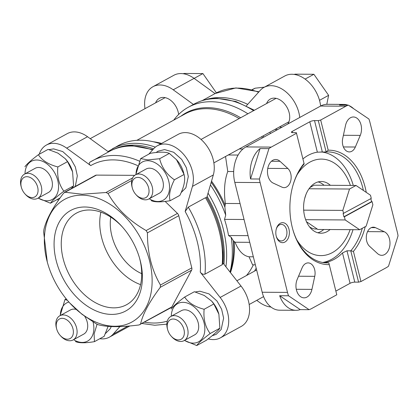 <?xml version="1.0" encoding="UTF-8"?>
<svg xmlns="http://www.w3.org/2000/svg" width="419" height="419" viewBox="0 0 419 419"><rect width="100%" height="100%" fill="white"/><g stroke="black" fill="none" stroke-linecap="round" stroke-linejoin="round"><path stroke-width="0.63" d="M344.402 216.785L345.188 219.949L359.67 229.722L366.164 226.166L372.873 204.791L372.082 201.633L344.402 216.785L343.894 216.785L343.093 213.554L371.276 198.402L370.49 195.238L356.014 185.465L349.519 189.021L342.81 210.396L343.596 213.559M303.681 210.149L342.81 210.396M305.671 219.697L345.188 219.949M370.836 198.643L371.58 201.628L372.082 201.633M305.917 194.605L304.629 198.695M306.514 221.771L317.183 228.978A21.72 14.744 -89.6 0 1 309.526 226.836M296.511 133.263L271.245 147.095A27.575 18.719 90.4 0 0 268.946 148.619L260.089 148.562A27.575 18.719 90.4 0 0 250.546 178.955L259.408 179.013A27.575 18.719 90.4 0 0 260.115 182.564L287.497 292.399A27.575 18.719 90.4 0 0 288.523 295.777L279.662 295.72A27.575 18.719 90.4 0 0 296.039 310.296A27.575 18.719 90.4 0 0 300.245 309.62L309.107 309.678A27.575 18.719 90.4 0 0 311.516 308.62L336.782 294.787L329.261 264.625A57.225 38.841 -89.6 0 1 292.687 229.02A57.225 38.841 -89.6 0 1 292.965 185.345A57.225 38.841 -89.6 0 1 304.032 163.426L296.343 132.655L292.546 132.629A3.446 0.896 166 0 1 291.399 132.263A3.446 0.896 166 0 1 292.211 131.409L309.788 121.788A3.446 0.896 166 0 1 314.517 120.599L318.309 120.625L320.676 120.033L328.197 150.196A57.225 38.841 -89.6 0 1 366.258 192.384M304.032 163.426L304.152 163.976A55.502 37.673 -89.6 0 0 292.871 185.675M329.261 264.625L328.805 262.854L325.422 262.833M324.971 262.797L324.908 262.556A55.502 37.673 90.4 0 0 342.485 252.929L346.979 250.803L350.776 250.829L358.585 282.149L360.948 281.558L353.427 251.39L350.776 250.829A55.502 37.673 -89.6 0 0 362.294 228.287M335.86 291.09L350.059 283.312A3.446 0.896 166 0 1 354.788 282.128L358.585 282.149M318.309 120.625L326.123 151.95L317.361 152.17A55.502 37.673 90.4 0 0 302.906 158.927M288.963 229.183A9.998 6.788 -89.6 0 1 285.03 241.983A9.998 6.788 -89.6 0 1 276.299 236.447A9.998 6.788 -89.6 0 1 276.346 228.816A9.998 6.788 -89.6 0 1 282.762 222.672A9.998 6.788 -89.6 0 1 288.963 229.183M259.408 179.013L268.946 148.619M309.107 309.678L288.523 295.777M311.935 289.388L314.753 276.336A10.344 7.018 90.4 0 0 308.133 262.902A10.344 7.018 90.4 0 0 302.115 267.799L297.191 279.431A12.067 8.191 90.4 0 0 296.951 291.629A12.067 8.191 90.4 0 0 304.053 297.846A12.067 8.191 90.4 0 0 311.935 289.388L296.285 289.288M287.869 168.506L280.002 161.305A12.067 8.191 90.4 0 0 275.728 159.503A12.067 8.191 90.4 0 0 267.568 169.716A12.067 8.191 90.4 0 0 273.167 183.077L282.013 187.167A10.344 7.018 90.4 0 0 284.082 187.644A10.344 7.018 90.4 0 0 290.886 180.149A10.344 7.018 90.4 0 0 287.869 168.506L267.767 168.38M365.237 226.674A57.225 38.841 -89.6 0 1 353.427 251.39M360.948 281.558L386.213 267.725A27.575 18.719 90.4 0 0 388.513 266.201L398.05 235.808A27.575 18.719 90.4 0 0 397.343 232.257L369.961 122.421A27.575 18.719 90.4 0 0 368.935 119.043L348.357 105.143A27.575 18.719 90.4 0 0 345.942 106.201L320.676 120.033M384.291 231.738L375.445 227.648A10.344 7.018 90.4 0 0 373.376 227.177A10.344 7.018 90.4 0 0 366.573 234.666A10.344 7.018 90.4 0 0 369.589 246.314L377.456 253.511A12.067 8.191 90.4 0 0 381.73 255.318A12.067 8.191 90.4 0 0 389.89 245.105A12.067 8.191 90.4 0 0 384.291 231.738L367.557 231.634M355.343 147.022L360.267 135.389A12.067 8.191 90.4 0 0 360.508 123.191A12.067 8.191 90.4 0 0 353.406 116.974A12.067 8.191 90.4 0 0 345.523 125.433L342.705 138.485A10.344 7.018 90.4 0 0 349.326 151.919A10.344 7.018 90.4 0 0 355.343 147.022L343.371 146.943M347.896 105.138A27.575 18.719 90.4 0 0 343.7 104.41L327.244 104.305A27.575 18.719 90.4 0 0 320.624 106.038L245.932 146.938A27.575 18.719 90.4 0 0 234.797 182.401L262.184 292.242A27.575 18.719 90.4 0 0 279.583 310.196L296.039 310.296M343.7 104.41A27.575 18.719 90.4 0 0 339.495 105.085L348.357 105.143M353.657 108.72A27.575 18.719 90.4 0 0 348.985 105.567M255.349 264.818L252.557 264.803L249.033 256.784C243.319 255.81 238.641 250.96 235.017 242.229L249.74 242.323M249.033 256.784L253.354 256.81M235.017 242.229L233.273 240.7L231.22 237.295L228.544 235.525A91.352 62.766 -118.7 0 0 224.516 219.373L225.71 215.193L224.893 207.091L225.349 203.466C223.704 191.038 224.511 180.38 227.768 171.497L233.676 171.533M225.349 203.466L240.071 203.555M228.544 235.525L248.074 235.646M224.516 219.373L244.047 219.493M239.265 148.97L242.983 148.991M228.282 154.983L238.097 155.046M227.768 171.497L225.537 156.486M231.22 237.295A91.352 62.766 61.3 0 1 230.026 272.036M108.002 151.547L118.074 145.697A91.352 62.766 61.3 0 1 140.601 140.213A91.352 62.766 61.3 0 1 155.25 142.235A91.352 62.766 61.3 0 1 160.723 143.927M210.427 184.92A91.352 62.766 61.3 0 1 225.71 215.193M246.451 275.54A87.042 59.807 -118.7 0 0 253.369 264.808M173.733 120.133A91.352 62.766 61.3 0 1 188.377 107.206A91.352 62.766 61.3 0 1 210.904 101.723A91.352 62.766 61.3 0 1 247.901 113.785M269.647 132.336A91.352 62.766 61.3 0 1 270.622 133.415M256.742 300.36L259.419 302.303A28.785 19.777 -118.7 0 0 270.978 307.038M256.224 268.338A15.513 10.658 -118.7 0 0 254.679 271.035M108.511 151.914L87.54 136.714L66.668 148.143L90.74 165.589C89.058 164.316 88.781 163.185 89.907 162.19A90.488 62.174 61.3 0 1 92.122 160.886A90.488 62.174 61.3 0 1 139.443 161.147M152.5 150.033A90.488 62.174 61.3 0 0 131.66 146.027A90.488 62.174 61.3 0 0 109.349 151.453L89.907 162.19M223.028 263.342L223.076 249.001A89.629 61.583 61.3 0 0 206.719 197.695L205.499 197.71L188.272 207.138L185.156 211.506L192.447 186.387A28.785 19.777 -118.7 0 0 183.669 154.422A28.785 19.777 -118.7 0 0 157.392 145.749A28.785 19.777 -118.7 0 0 153.705 148.693L148.818 154.134M66.668 148.143A28.785 19.777 -118.7 0 0 46.415 145.047A28.785 19.777 -118.7 0 0 39.213 154.25M57.523 199.339L58.361 200.408M99.827 338.709A28.785 19.777 -118.7 0 0 109.375 337.169A28.785 19.777 -118.7 0 0 113.067 334.231L119.897 326.616M208.238 338.851A28.785 19.777 -118.7 0 0 220.352 337.871A28.785 19.777 -118.7 0 0 220.143 297.459L200.282 272.167C201.754 273.953 203.32 274.613 204.98 274.146L222.201 264.714L223.023 263.342M134.709 175.346L96.428 175.105A3.446 2.367 -118.7 0 0 95.574 175.31L64.411 192.379M69.805 303.047L81.956 314.24L96.103 323.746L98.13 324.704C107.322 327.218 120.955 327.307 139.024 324.961L171.193 307.609A3.446 2.367 -118.7 0 0 171.895 306.881L191.614 270.161A3.446 2.367 -118.7 0 0 191.787 267.882L178.772 215.696A3.446 2.367 -118.7 0 0 177.462 213.407L165.154 201.434M223.076 249.001A89.629 61.583 61.3 0 1 223.002 263.53M276.859 129.413L277.017 129.591A89.629 61.583 61.3 0 1 277.216 129.806A89.635 61.583 -118.7 0 0 276.236 128.727L276.859 129.413A90.342 62.075 61.3 0 1 277.216 129.806M215.062 93.573L194.091 78.374A28.785 19.777 -118.7 0 0 173.838 75.284L152.966 86.707A28.785 19.777 -118.7 0 0 145.011 108.652M345.942 106.201L320.624 106.038A28.785 19.777 -118.7 0 0 306.912 80.516A28.785 19.777 -118.7 0 0 284.815 75.986L263.944 87.409A28.785 19.777 -118.7 0 0 260.251 90.352L246.414 105.777M220.352 337.871L241.224 326.443A28.785 19.777 -118.7 0 0 241.009 286.03L223.044 263.142M206.719 197.7L213.318 174.959A28.785 19.777 -118.7 0 0 204.54 142.994A28.785 19.777 -118.7 0 0 178.264 134.321L157.392 145.749M87.54 136.714A28.785 19.777 -118.7 0 0 67.286 133.619L46.415 145.047M140.019 324.662L140.58 324.028C142.711 314.219 149.279 301.979 160.294 287.308L160.467 285.03C151.688 270.066 147.352 252.667 147.451 232.844L146.142 230.555C128.994 220.624 116.288 208.259 108.023 193.468L106.002 192.51L82.182 194.227L65.107 192.253L63.552 193.19C52.537 207.861 45.97 220.101 43.838 229.905L43.665 232.184L47.284 261.969M81.894 195.16A69.942 48.059 61.3 0 1 151.683 288.764A69.942 48.059 61.3 0 1 69.292 302.481A69.942 48.059 61.3 0 1 47.447 262.582A69.942 48.059 61.3 0 1 81.894 195.16M84.842 207.002A57.309 39.376 61.3 0 1 121.945 226.48A57.309 39.376 61.3 0 1 139.846 259.167A57.309 39.376 61.3 0 1 112.564 314.402A57.309 39.376 61.3 0 1 56.303 261.042A57.309 39.376 61.3 0 1 84.842 207.002M299.753 117.467A28.785 19.777 -118.7 0 0 286.041 91.944A28.785 19.777 -118.7 0 0 263.944 87.409M279.431 126.978A15.513 10.658 -118.7 0 0 281.395 127.198A15.513 10.658 -118.7 0 0 282.018 127.177M287.712 124.061A15.513 10.658 -118.7 0 0 285.858 105.504A15.513 10.658 -118.7 0 0 270.318 99.052A15.513 10.658 -118.7 0 0 266.599 103.545M178.63 114.476A15.513 10.658 -118.7 0 0 171.219 100.77A15.513 10.658 -118.7 0 0 159.34 98.35A15.513 10.658 -118.7 0 0 155.622 102.844M193.416 104.441L173.22 89.802A28.785 19.777 -118.7 0 0 152.966 86.707M264.379 87.173L255.166 88.189L252.039 89.645M173.167 319.021A11.145 7.657 61.3 0 1 184.292 333.938A11.145 7.657 61.3 0 1 171.162 336.122A11.145 7.657 61.3 0 1 167.679 329.763A11.145 7.657 61.3 0 1 173.167 319.021M167.679 329.763L167.448 328.91A13.79 9.475 61.3 0 1 170.837 316.45A13.79 9.475 61.3 0 1 174.236 315.622A13.79 9.475 61.3 0 1 186.832 326.26A13.79 9.475 61.3 0 1 184.082 340.637A13.79 9.475 61.3 0 1 171.753 336.776L171.162 336.122M170.837 316.45L181.453 310.636A13.79 9.475 61.3 0 1 184.852 309.809A13.79 9.475 61.3 0 1 197.449 320.446A13.79 9.475 61.3 0 1 194.699 334.823L184.082 340.637M171.303 316.193A21.767 14.958 61.3 0 1 182.988 302.329A21.767 14.958 61.3 0 1 204.833 328.072A21.767 14.958 61.3 0 1 184.543 340.38M184.449 340.422L196.736 345.544C198.297 343.145 202.775 339.139 210.17 333.524C205.279 327.024 203.267 318.943 204.121 309.28C194.804 306.813 188.309 302.733 184.648 297.05C177.326 302.602 172.848 306.608 171.214 309.07M196.736 345.544L206.447 340.228C213.837 334.613 218.315 330.607 219.875 328.208L210.17 333.524M204.121 309.28L213.831 303.964L218.875 314.177L219.875 328.208M184.648 297.05L194.353 291.734L204.252 295.468L211.553 301.025L213.831 303.964M211.689 301.177L212.024 301.549A21.767 14.958 61.3 0 1 218.823 313.967A21.767 14.958 61.3 0 1 218.891 314.224M62.19 318.32A11.145 7.657 61.3 0 1 73.309 333.236A11.145 7.657 61.3 0 1 60.184 335.42A11.145 7.657 61.3 0 1 56.701 329.062A11.145 7.657 61.3 0 1 62.19 318.32M56.701 329.062L56.465 328.208A13.79 9.475 61.3 0 1 59.859 315.743A13.79 9.475 61.3 0 1 63.259 314.92A13.79 9.475 61.3 0 1 75.855 325.558A13.79 9.475 61.3 0 1 73.1 339.935A13.79 9.475 61.3 0 1 60.776 336.075L60.184 335.42M59.859 315.743L70.476 309.934A13.79 9.475 61.3 0 1 73.875 309.107A13.79 9.475 61.3 0 1 76.242 309.452M84.727 316.329A13.79 9.475 61.3 0 1 83.721 334.121L73.1 339.935M93.023 321.892A21.767 14.958 61.3 0 1 89.577 339.668A21.767 14.958 61.3 0 1 73.566 339.678M60.32 315.491A21.767 14.958 61.3 0 1 68.889 302.026M75.446 341.532C78.898 343.145 85.23 343.187 94.448 341.653L94.097 334.022L97.056 324.29M67.407 300.313L64.976 299.538L60.153 315.586M94.448 341.653L104.158 336.337L108.097 326.37M64.976 299.538L66.202 298.867M137.856 177.394A11.145 7.657 61.3 0 1 148.975 192.311A11.145 7.657 61.3 0 1 135.85 194.495A11.145 7.657 61.3 0 1 132.367 188.136A11.145 7.657 61.3 0 1 137.856 177.394M132.367 188.136L132.137 187.283A13.79 9.475 61.3 0 1 135.526 174.817A13.79 9.475 61.3 0 1 138.925 173.995A13.79 9.475 61.3 0 1 151.521 184.632A13.79 9.475 61.3 0 1 148.766 199.009A13.79 9.475 61.3 0 1 136.442 195.149L135.85 194.495M135.526 174.817L146.142 169.009A13.79 9.475 61.3 0 1 149.541 168.181A13.79 9.475 61.3 0 1 162.137 178.819A13.79 9.475 61.3 0 1 159.388 193.196L148.766 199.009M135.992 174.566A21.767 14.958 61.3 0 1 147.677 160.702A21.767 14.958 61.3 0 1 169.522 186.445A21.767 14.958 61.3 0 1 149.232 198.753M151.118 200.607C154.564 202.22 160.901 202.262 170.114 200.727C168.648 195.38 170.067 188.403 174.377 179.788C166.626 174.404 161.718 167.385 159.644 158.733L147.933 159.88L140.643 158.612L135.819 174.66M170.114 200.727L179.824 195.411C184.135 186.801 185.559 179.819 184.088 174.472L174.377 179.788M159.644 158.733L169.355 153.417L176.488 159.681L184.088 174.472M140.643 158.612L150.353 153.296C159.55 151.762 165.887 151.804 169.355 153.417M176.373 159.55A21.767 14.958 61.3 0 1 176.708 159.922A21.767 14.958 61.3 0 1 183.512 172.34L183.831 173.508M26.879 176.692A11.145 7.657 61.3 0 1 37.998 191.603A11.145 7.657 61.3 0 1 24.873 193.793A11.145 7.657 61.3 0 1 21.39 187.434A11.145 7.657 61.3 0 1 26.879 176.692M21.39 187.434L21.154 186.581A13.79 9.475 61.3 0 1 24.543 174.115A13.79 9.475 61.3 0 1 27.947 173.288A13.79 9.475 61.3 0 1 40.538 183.931A13.79 9.475 61.3 0 1 37.789 198.307A13.79 9.475 61.3 0 1 25.465 194.447L24.873 193.793M24.543 174.115L35.165 168.302A13.79 9.475 61.3 0 1 38.564 167.474A13.79 9.475 61.3 0 1 51.16 178.117A13.79 9.475 61.3 0 1 48.405 192.494L37.789 198.307M25.009 173.864A21.767 14.958 61.3 0 1 36.699 160A21.767 14.958 61.3 0 1 58.54 185.743A21.767 14.958 61.3 0 1 38.255 198.051M38.155 198.093L50.448 203.215C52.008 200.816 56.486 196.81 63.877 191.195C58.99 184.695 56.974 176.614 57.832 166.945C48.515 164.484 42.02 160.404 38.354 154.721C31.032 160.273 26.559 164.279 24.925 166.741M50.448 203.215L60.095 197.93M63.877 191.195L73.587 185.879L71.23 188.639M57.832 166.945L67.543 161.634L72.587 171.848L73.587 185.879M38.354 154.721L48.065 149.405L57.963 153.139L65.264 158.696L67.543 161.634M65.395 158.848L65.731 159.22A21.767 14.958 61.3 0 1 72.529 171.638A21.767 14.958 61.3 0 1 72.602 171.895M326.799 104.31L328.622 95.338L313.889 74.278L305.095 79.097M313.889 74.278L294.887 74.158L294.363 74.446M328.622 95.338L319.503 100.33M216.408 92.866L202.911 73.576L194.117 78.39M202.911 73.576L183.91 73.456L183.386 73.744M260.089 148.562L250.546 178.955M279.662 295.72L300.245 309.62M363.393 190.446A55.502 37.673 -89.6 0 0 362.833 188.037A55.502 37.673 -89.6 0 0 327.815 151.903A55.502 37.673 -89.6 0 0 326.123 151.95L328.197 150.196M328.805 262.854A55.502 37.673 -89.6 0 1 327.113 262.902A55.502 37.673 -89.6 0 1 292.598 228.69M353.013 229.68A55.502 37.673 -89.6 0 1 322.682 262.488M320.907 151.935A55.502 37.673 -89.6 0 1 353.296 185.444M350.111 229.664A48.264 32.761 -89.6 0 1 296.752 239.773M297.165 174.644A48.264 32.761 -89.6 0 1 350.389 185.428M323.751 229.497A25.852 17.551 -89.6 0 1 317.812 232.77M318.131 181.914A25.852 17.551 -89.6 0 1 324.034 185.261M330.083 229.539A25.852 17.551 -89.6 0 1 320.97 233.215A25.852 17.551 -89.6 0 1 303.586 207.253A25.852 17.551 -89.6 0 1 321.3 181.506A25.852 17.551 -89.6 0 1 330.361 185.303M317.183 228.978L317.717 229.46L359.67 229.722M356.014 185.465L314.067 185.198L309.924 187.555M309.007 188.765L349.519 189.021M371.58 201.628L343.894 216.785M276.252 229.162A8.275 5.615 -89.6 0 1 281.379 224.39A8.275 5.615 -89.6 0 1 286.601 229.774A8.275 5.615 -89.6 0 1 281.275 240.935A8.275 5.615 -89.6 0 1 276.21 236.096M139.606 258.329A52.207 35.872 61.3 0 1 126.559 304.723A52.207 35.872 61.3 0 1 70.02 276.152A52.207 35.872 61.3 0 1 76.41 213.13A52.207 35.872 61.3 0 1 89.284 209.998A52.207 35.872 61.3 0 1 122.526 227.129M140.564 284.616A52.207 35.872 61.3 0 1 100.895 212.161M141.716 273.649A43.089 29.608 61.3 0 1 110.752 217.1M292.514 132.629L292.211 131.409M350.059 283.312L342.485 252.929M317.361 152.17L309.788 121.788M322.326 151.924L314.517 120.599M354.788 282.128L346.979 250.803M245.932 146.938L271.245 147.095M234.797 182.401L260.115 182.564M262.184 292.242L287.497 292.399M233.273 240.7A87.503 60.121 61.3 0 1 230.193 272.036L230.141 272.188M155.25 142.235L159.775 143.429A87.503 60.121 61.3 0 1 161.011 143.769M211.202 182.255A87.503 60.121 61.3 0 1 224.893 207.091M234.142 241.585A87.042 59.807 61.3 0 1 230.471 272.607M153.338 141.763A87.042 59.807 61.3 0 1 161.614 143.439M211.527 181.128A87.042 59.807 61.3 0 1 225.019 204.996M136.851 140.328L185.098 113.91A87.042 59.807 61.3 0 1 239.181 118.556M261.54 136.772A87.042 59.807 61.3 0 1 262.53 137.846M180.788 116.273A87.503 60.121 61.3 0 1 240.642 117.755M262.938 136.007A87.503 60.121 61.3 0 1 263.923 137.086M202.173 100.633L215.151 93.526A90.488 62.174 61.3 0 1 258.591 92.206M205.457 99.727A90.488 62.174 61.3 0 1 220.242 97.527A90.488 62.174 61.3 0 1 247.702 104.341M90.74 165.589A87.042 59.807 61.3 0 1 137.636 165.599M167.307 321.116A87.042 59.807 61.3 0 1 144.592 322.174M185.156 211.506A87.042 59.807 61.3 0 1 200.282 272.167M188.272 207.138A90.488 62.174 61.3 0 1 204.98 274.146M205.499 197.71A90.488 62.174 61.3 0 1 222.201 264.714M113.083 149.63A90.342 62.075 61.3 0 1 133.603 145.121A90.342 62.075 61.3 0 1 153.584 148.824M207.106 196.364A90.342 62.075 61.3 0 1 223.935 264.279M112.392 148.808A91.352 62.766 61.3 0 1 134.918 143.324A91.352 62.766 61.3 0 1 155.329 147.142M208.044 193.138A91.352 62.766 61.3 0 1 225.92 266.809M188.377 107.206L194.055 104.095A91.352 62.766 61.3 0 1 216.581 98.612A91.352 62.766 61.3 0 1 253.579 110.674M275.33 129.225A91.352 62.766 61.3 0 1 276.299 130.309M241.009 286.03L220.143 297.459M213.318 174.959L192.447 186.387M127.821 326.15L113.067 334.231M106.002 192.51L132.593 177.949M65.107 192.253L96.428 175.105M108.023 193.468L131.749 180.479M146.142 230.555L177.462 213.407M147.451 232.844L178.772 215.696M160.467 285.03L191.787 267.882M160.294 287.308L191.614 270.161M140.58 324.028L171.895 306.881M194.091 78.374L173.22 89.802M255.166 88.189L252.364 89.729M371.307 227.622L375.445 227.648M298.543 276.231L314.753 276.336M343.397 135.279L360.267 135.389M271.439 161.252L280.002 161.305M90.216 138.652L165.128 97.637M213.868 162.876L288.937 121.772M201.041 139.438L276.105 98.339M249.185 304.503L263.582 296.615M236.887 280.777L256.632 269.967M215.151 93.526L235.923 87.917L258.994 91.756M142.151 323.51L154.779 325.254L166.835 324.165M109.349 151.453C116.356 147.65 124.066 145.765 132.488 145.807L152.904 149.583M194.055 104.095C201.125 100.251 208.908 98.355 217.409 98.397L235.876 101.482L254.37 110.239M129.817 325.977L109.375 337.169M212.119 335.771L216.141 334.383L221.169 329.481L223.626 318.131L221.63 309.264L217.016 301.067L209.008 293.892L199.894 291.205L195.217 291.98M105.494 333.493L110.192 328.779L111.286 326.579M181.16 192.567L185.858 187.853L188.309 176.504L186.319 167.631L181.705 159.44L173.696 152.265L164.583 149.578L158.057 151.186L156.109 152.506M75.294 186.418L77.332 175.802L75.341 166.93L70.722 158.738L62.719 151.563L53.606 148.876L48.929 149.651"/></g></svg>
